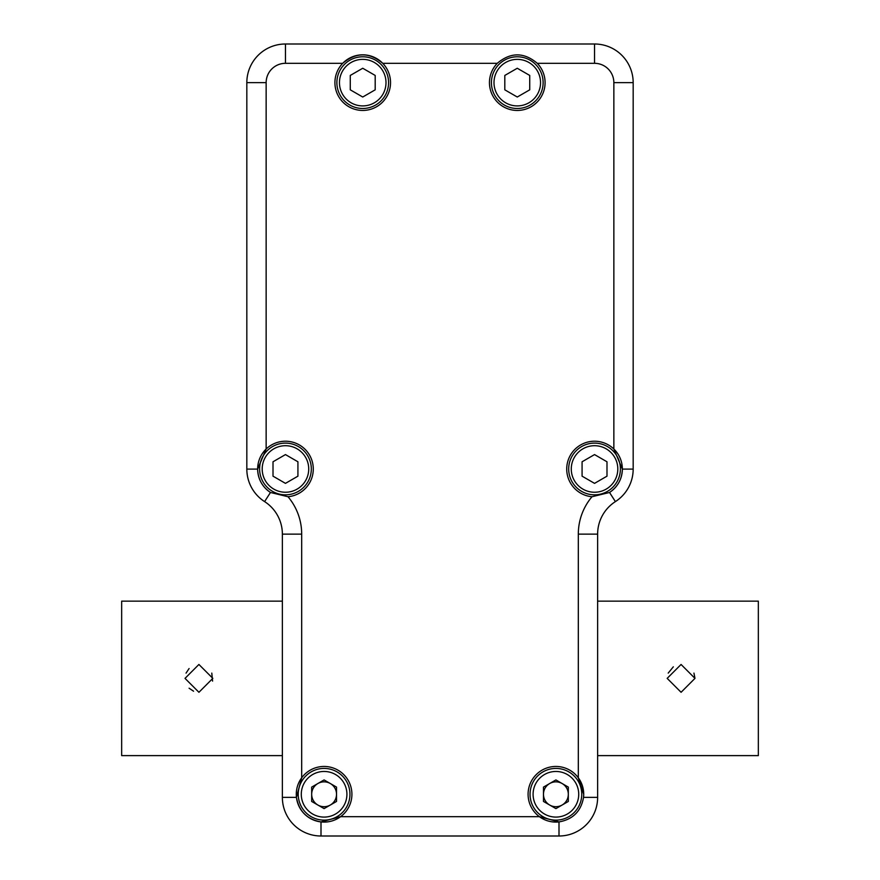 <?xml version="1.0" encoding="UTF-8"?>
<svg xmlns="http://www.w3.org/2000/svg" width="880" height="880" viewBox="0 0 880 880"><rect width="100%" height="100%" fill="white"/><g stroke="black" fill="none" stroke-linecap="round" stroke-linejoin="round"><path stroke-width="1.32" d="M622.358 469.095L633.171 469.095A38.632 38.632 0 0 1 615.395 501.611A38.632 38.632 0 0 0 597.63 534.138L597.63 797.368A38.632 38.632 0 0 1 558.998 836L321.002 836A38.632 38.632 0 0 1 282.37 797.368L282.37 534.138A38.632 38.632 0 0 0 264.605 501.611A38.632 38.632 0 0 1 246.829 469.095L246.829 82.632A38.632 38.632 0 0 1 285.461 44L594.539 44A38.632 38.632 0 0 1 633.171 82.632L633.171 469.095A38.632 38.632 0 0 1 615.395 501.611A38.632 38.632 0 0 0 597.63 534.138L578.314 534.138A57.948 57.948 0 0 1 591.987 496.738L609.532 492.47C617.76 486.871 622.028 479.083 622.358 469.095L613.855 449.02A27.819 27.819 0 0 0 569.25 457.446A27.819 27.819 0 0 0 591.987 496.738M288.013 496.738A27.819 27.819 0 0 0 296.34 443.432A27.819 27.819 0 0 0 266.145 449.02L257.642 469.095C257.961 479.061 262.229 486.86 270.468 492.47L288.013 496.738A57.948 57.948 0 0 1 301.686 534.138L301.686 777.788L296.45 797.368C298.936 811.261 307.12 819.445 321.002 821.92L340.582 816.684A27.819 27.819 0 0 0 332.772 767.844A27.819 27.819 0 0 0 296.45 797.368A27.819 27.819 0 0 0 340.582 816.684L539.418 816.684L558.998 821.92C572.88 819.445 581.064 811.261 583.55 797.368L583.715 794.277L578.314 777.788A27.819 27.819 0 0 0 536.228 774.609A27.819 27.819 0 0 0 558.998 821.92L558.998 836A38.632 38.632 0 0 0 597.63 797.368L583.55 797.368A27.819 27.819 0 0 0 578.314 777.788L578.314 534.138M497.255 63.316A27.819 27.819 0 0 0 506.847 108.427A27.819 27.819 0 0 0 537.284 63.316C523.963 52.074 510.62 52.074 497.255 63.316L382.745 63.316C369.424 52.074 356.081 52.074 342.716 63.316A27.819 27.819 0 0 0 352.319 108.427A27.819 27.819 0 0 0 382.745 63.316A27.819 27.819 0 0 0 342.716 63.316L285.461 63.316A19.316 19.316 0 0 0 266.145 82.632L266.145 449.02A27.819 27.819 0 0 0 270.468 492.47L264.605 501.611A38.632 38.632 0 0 1 246.829 469.095L257.642 469.095M615.395 501.611L609.532 492.47A27.819 27.819 0 0 0 613.855 449.02L613.855 82.632A19.316 19.316 0 0 0 594.539 63.316L537.284 63.316M349.954 794.277A25.861 25.861 0 0 0 311.168 771.881A25.861 25.861 0 0 0 311.168 816.673A25.861 25.861 0 0 0 349.954 794.277M581.757 794.277A25.861 25.861 0 0 0 542.971 771.881A25.861 25.861 0 0 0 542.971 816.673A25.861 25.861 0 0 0 581.757 794.277M346.918 794.277A22.814 22.814 0 0 0 312.686 774.521A22.814 22.814 0 0 0 312.686 814.033A22.814 22.814 0 0 0 346.918 794.277M362.736 56.782A25.861 25.861 0 0 1 385.121 95.568A25.861 25.861 0 0 1 340.34 95.568A25.861 25.861 0 0 1 362.736 56.782M285.461 443.113A25.861 25.861 0 0 1 307.857 481.899A25.861 25.861 0 0 1 263.065 481.899A25.861 25.861 0 0 1 285.461 443.113M594.539 443.113A25.861 25.861 0 0 1 616.935 481.899A25.861 25.861 0 0 1 572.143 481.899A25.861 25.861 0 0 1 594.539 443.113M517.264 56.782A25.861 25.861 0 0 1 539.66 95.568A25.861 25.861 0 0 1 494.879 95.568A25.861 25.861 0 0 1 517.264 56.782M578.721 794.277A22.814 22.814 0 0 0 544.5 774.521A22.814 22.814 0 0 0 544.5 814.033A22.814 22.814 0 0 0 578.721 794.277M324.093 779.933L336.523 787.105L336.523 801.449L324.093 808.621L311.674 801.449L311.674 787.105L324.093 779.933M362.736 59.367A23.276 23.276 0 0 1 382.888 94.27A23.276 23.276 0 0 1 342.573 94.27A23.276 23.276 0 0 1 362.736 59.367M285.461 445.709A23.276 23.276 0 0 1 305.613 480.612A23.276 23.276 0 0 1 265.309 480.612A23.276 23.276 0 0 1 285.461 445.709M594.539 445.709A23.276 23.276 0 0 1 614.691 480.612A23.276 23.276 0 0 1 574.387 480.612A23.276 23.276 0 0 1 594.539 445.709M517.264 59.367A23.276 23.276 0 0 1 537.427 94.27A23.276 23.276 0 0 1 497.112 94.27A23.276 23.276 0 0 1 517.264 59.367M555.907 779.933L568.326 787.105L568.326 801.449L555.907 808.621L543.477 801.449L543.477 787.105L555.907 779.933M350.273 75.438L350.273 89.826L362.736 97.02L375.188 89.826L375.188 75.438L362.736 68.255L350.273 75.438M273.009 461.78L273.009 476.168L285.461 483.362L297.924 476.168L297.924 461.78L285.461 454.586L273.009 461.78M582.076 461.78L582.076 476.168L594.539 483.362L606.991 476.168L606.991 461.78L594.539 454.586L582.076 461.78M504.812 75.438L504.812 89.826L517.264 97.02L529.727 89.826L529.727 75.438L517.264 68.255L504.812 75.438M330.308 783.519A12.419 12.419 0 0 0 311.674 794.277A12.419 12.419 0 0 0 330.308 805.035A12.419 12.419 0 0 0 330.308 783.519M562.111 783.519A12.419 12.419 0 0 0 543.477 794.277A12.419 12.419 0 0 0 562.111 805.035A12.419 12.419 0 0 0 562.111 783.519M597.63 601.139L758.34 601.139L758.34 755.612L597.63 755.612M694.98 678.37L681.087 692.285L667.172 678.37L681.065 664.466L694.98 678.37L693.946 673.09M673.332 666.82L668.206 673.101M282.37 755.612L121.66 755.612L121.66 601.139L282.37 601.139M189.09 688.215L193.567 691.207M212.564 681.098L211.794 673.09M189.09 668.536L186.054 673.112M212.828 678.37L198.935 692.285L185.02 678.381L198.913 664.466L212.828 678.37M321.002 821.92L321.002 836A38.632 38.632 0 0 1 282.37 797.368L296.45 797.368M301.686 534.138L282.37 534.138A38.632 38.632 0 0 0 264.605 501.611M266.145 82.632L246.829 82.632A38.632 38.632 0 0 1 285.461 44L285.461 63.316M594.539 63.316L594.539 44A38.632 38.632 0 0 1 633.171 82.632L613.855 82.632"/></g></svg>
